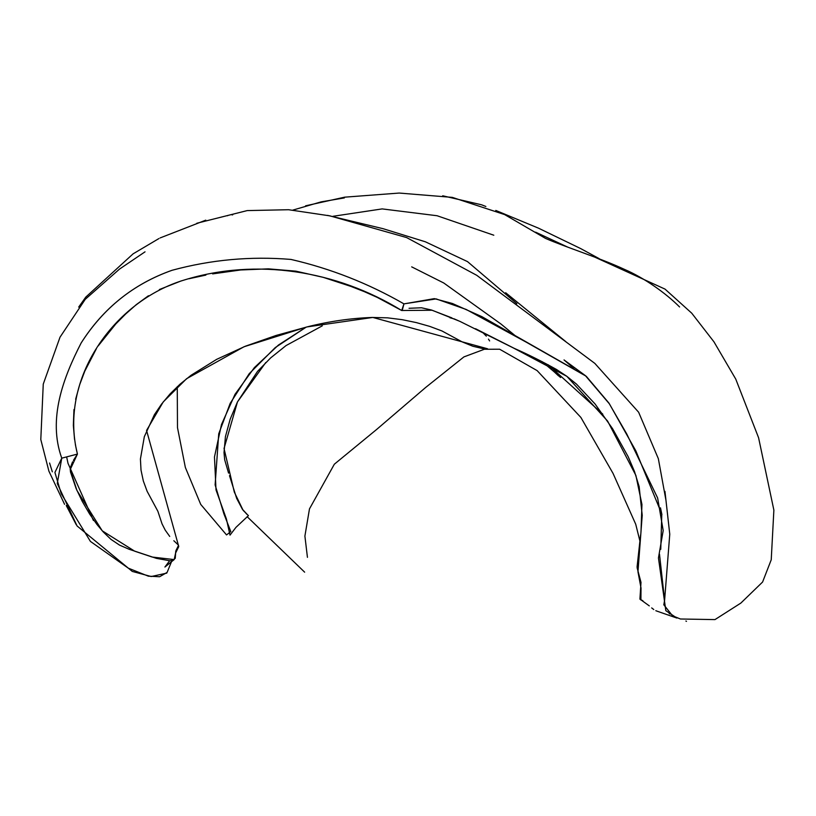 <?xml version="1.0" encoding="UTF-8"?>
<svg xmlns="http://www.w3.org/2000/svg" width="816" height="816" viewBox="0 0 816 816"><rect width="100%" height="100%" fill="white"/><g stroke="black" fill="none" stroke-linecap="round" stroke-linejoin="round"><path stroke-width="1.22" d="M656.788 611.072L676.903 618.069L665.836 610.674L658.451 557.981L663.184 530.573L657.635 497.995L626.759 433.979L608.869 403.002L586.265 376.288L526.065 342.067L466.171 309.448L436.152 298.901L403.951 303.868C368.322 283.397 330.643 268.576 290.935 259.427C250.634 256.091 211.018 259.712 172.084 270.28C133.538 283.948 103.224 308.183 81.141 342.985C63.526 377.267 47.532 418.822 61.761 458.164L77.428 454.084L70.176 469.659L76.949 490.457L102.224 530.798L134.701 551.198L152.235 557.063L174.185 559.582L176.348 549.617M402.268 310.294L403.951 303.868C368.475 283.448 330.817 268.637 290.975 259.427C250.553 256.091 210.875 259.723 171.952 270.32C133.742 283.815 103.489 308.009 81.182 342.924C63.475 377.38 47.552 418.741 61.761 458.164L54.917 472.444L61.231 493.731L90.433 541.426L128.285 568.15L148.339 576.167L159.64 576.739L167.127 572.373L171.533 561.612M177.256 386.702L177.49 427.645L185.365 467.497L200.726 504.4L226.532 534.929L230.816 531.604L223.89 513.805L215.118 484.918L218.729 433.826L230.173 403.369L249.196 373.718L275.257 347.585L306.235 327.104L278.47 345.025L254.378 367.608L234.998 394.342L221.483 424.555L214.475 456.96L216.005 489.886L226.43 519.047L230.01 535.123L235.977 527.34L248.431 515.641L243.127 510.326L234.325 492.14L224.033 448.514L237.476 401.89L265.761 362.539M175.542 553.177L178.755 546.608L146.564 430.43L163.231 401.931L186.599 378.695L244.004 346.759L306.898 326.941L372.81 317.444L487.54 348.758L483.694 348.809L472.841 346.249L462.193 341.904L441.935 330.949L429.746 326.39L416.282 322.585L402.206 319.678L387.488 317.832L372.157 317.455C351.074 318.209 329.654 321.29 307.877 326.696L276.073 335.458L245.381 346.208L216.668 359.346L191.148 375.227L179.999 384.214L170.126 393.863L161.578 404.063L154.397 414.681L144.33 436.693L140.423 459.041L141.015 470.128L143.33 480.981L147.125 491.303L157.876 511.285L162.037 523.862L165.23 530.145L169.728 536.438M489.62 340.935L488.478 339.119M486.326 336.151L482.521 332.275M454.553 319.046L449.922 317.74M670.211 613.938L669.202 613.632M656.452 610.949L655.819 610.694M651.678 607.92L653.779 609.542M642.896 600.77L639.917 599.168L640.999 582.379L637.102 567.722M641.529 600.178L640.907 600.015L641.019 588.03L637.959 571.771L641.019 531.328L641.947 504.482L635.909 475.483L607.614 421.087L566.865 376.329L513.264 347.891L459.755 321.3L432.143 310.243L401.707 310.508L377.216 297.381L364.262 291.618L350.788 286.365L323.258 277.358L295.871 271.157L268.403 268.852L240.71 269.963L212.619 273.89M637.082 566.824L640.591 534.939M640.948 531.981L642.223 515.314L639.152 486.632L634.532 471.607L628.208 456.756L612.541 428.645L595.037 403.94L576.484 384.112L566.702 376.217L556.42 369.434C542.069 361.417 528.003 354.389 514.213 348.34L475.524 328.715M458.255 320.647L453.992 318.801M451.86 317.873L431.317 309.978L421.495 307.775L409.03 308.285M205.897 275.084L188.863 278.766M181.346 280.857L159.355 289.537M148.461 295.749L136.201 304.694L125.654 314.017L115.739 324.023L98.185 345.923M96.349 348.769L84.772 371.209L79.703 384.632L75.643 399.269M73.96 409.55L73.348 425.34L74.552 439.426M75.368 444.618L77.428 454.084L73.399 460.418M72.573 461.836L70.186 468.149L70.472 471.913L76.092 488.488L82.232 501.361L89.597 513.988L96.992 524.515L103.265 531.961L110.996 539.376L119.534 545.119L129.132 549.27L156.448 558.368L169.993 560.806L172.768 560.327L175.256 558.297L175.756 551.086L178.561 545.231L173.828 540.733M322.269 325.859L286.039 345.576L270.637 357.918L257.519 371.392L237.456 401.931L230.183 419.189L225.43 436.621L224.012 452.625L224.686 459.765L228.572 473.096M229.5 475.667L236.65 498.362L242.413 509.286L247.717 514.967M685.889 621.058L686.501 621.333M649.291 605.88L641.305 600.107M635.807 450.809L609.43 403.889L585.388 375.635L481.879 316.649L452.462 303.511L434.326 298.636L403.951 303.868L401.707 310.508C336.1 270.198 256.387 257.876 184.508 279.929C114.852 300.686 58.426 378.155 77.428 454.084L61.761 458.164L57.263 483.5L77.081 525.963L132.294 571.424L151.195 576.535L166.77 573.118M635.848 450.871L661.796 513.998L660.756 549.311M659.491 554.125L664.601 600.331L663.816 604.799L672.517 615.764L680.411 618.997L714.969 619.599L740.846 603.085L762.593 582.022L771.232 559.786L773.874 510.112L758.584 437.753L735.757 379.093L713.939 341.802L691.754 313.201L665.009 289.099L595.017 257.244M174.185 559.582L164.914 567.028L169.585 560.816M602.8 414.171L548.158 364.742M307.438 557.338L304.898 536.092L309.478 508.878L334.336 464.212L376.574 429.512L425.493 387.6L463.906 356.908L484.316 349.268L499.637 349.217L537.122 370.607L580.87 417.425L613.04 473.392L635.725 524.239L639.856 540.794M515.539 335.968L500.932 323.993L443.771 282.999L411.692 266.863M66.637 456.889L68.003 463.315L93.442 520.506M560.582 377.533L555.278 372.718C557.981 375.299 561.571 378.736 554.309 371.933L542.171 361.641M493.802 235.212L437.08 215.74L382.163 208.906L332.989 216.301M247.136 516.671L304.643 572.169M242.403 509.276L246.911 514.315M585.388 375.635L564.04 359.938L573.872 368.495M227.236 215.74L227.756 215.648M232.06 214.924L232.703 214.832M327.583 215.383L383.01 228.674L425.33 241.781L467.486 261.599L516.865 303.685M505.645 292.73L565.774 341.598M664.601 600.331L669.763 534.194L664.958 491.375M665.836 499.627L658.339 458.663L638.622 412.213L594.823 363.385L476.707 275.288L406.623 237.568L329.899 215.863L288.558 209.722L247.207 210.589L196.799 223.258M205.775 220.157L160.058 237.956M158.916 238.558L133.12 253.827L85.762 297.126L78.703 307.081M145.024 251.838L119.534 269.076L85.252 299.309L60.017 337.192L43.258 384.101L40.8 439.538L48.909 471.179L64.576 504.308M66.239 505.502L76.276 524.759M660.501 507.848L661.898 514.6M567.834 247.177L535.602 232.172M599.209 258.662L580.727 248.605L538.458 228.154L495.781 210.436M485.867 206.479L481.603 204.806L442.711 195.779M679.595 306.969C665.734 293.056 644.171 277.858 624.485 269.382C599.332 257.713 565.814 247.217 545.608 238.445L504.655 214.598L452.319 197.38L399.228 193.055L344.627 197.176L305.572 205.826M344.362 197.921L321.178 201.858L292.893 210.089M49.572 463.019L52.326 471.821L49.572 463.019"/></g></svg>
